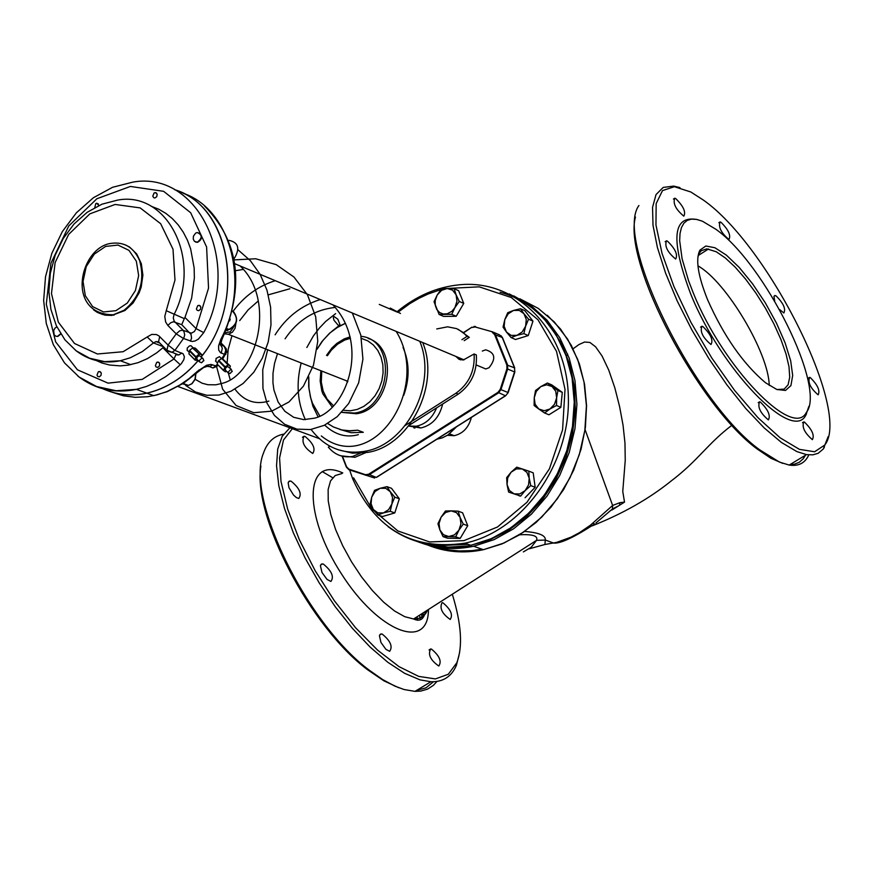 <?xml version="1.0" encoding="UTF-8"?>
<svg xmlns="http://www.w3.org/2000/svg" width="873" height="873" viewBox="0 0 873 873"><rect width="100%" height="100%" fill="white"/><g stroke="black" fill="none" stroke-linecap="round" stroke-linejoin="round"><path stroke-width="1.31" d="M368.155 338.418C399.779 348.011 390.111 409.732 356.402 413.747L341.67 412.362M403.031 347.421C409.535 362.437 409.775 378.424 403.73 395.36M357.668 430.193L348.567 430.836L341.9 429.953L333.486 427.006L327.702 423.525L333.475 427.017L341.889 429.974L350.826 430.88L357.668 430.193L363.31 432.321L351.121 432.713L339.63 429.374M442.644 404.046C439.49 417.239 432.233 425.216 420.851 427.977L408.597 426.035L416.312 426.22L420.851 427.977M482.311 351.066L485.639 349.811C495.166 352.637 496.29 358.607 489.011 367.74L485.77 368.973L476.211 364.958M195.487 348.327L201.816 354.656L201.51 357.068M201.652 354.547L199.262 354.143L192.911 347.738L189.616 350.357L188.939 353.903L195.257 360.233M192.42 347.923L199.262 354.143M198.782 354.329L195.978 356.773L189.616 350.357M189.321 350.859L195.672 357.264L195.978 356.773M195.672 357.264L195.257 360.113L188.906 353.707M198.313 360.636L195.257 360.113M197.036 359.349L196.862 357.461L199.153 355.529L202.754 358.312M226.554 371.276L225.376 371.8L223.532 370.556L225.125 366.747L228.54 364.849L230.374 366.093L229.806 367.828M223.543 370.228L217.224 364.194L223.543 370.567M217.235 363.877L218.425 360.855L224.732 367.206M225.125 366.747L218.807 360.396L218.425 360.855M218.807 360.396L221.775 358.552L228.093 364.903M228.54 364.849L221.775 358.552M222.222 358.497L230.308 366.027M195.301 348.141L192.911 347.738M231.127 369.148L227.558 366.398L225.289 368.319L225.572 370.228M471.365 417.436C468.714 427.552 462.985 433.63 454.178 435.692L447.456 435.332M98.725 313.014L105.044 315.153L111.799 315.426L124.894 310.537L133.122 302.909L139.2 292.739L141.208 287.031L142.888 275.148L141.339 263.733L136.745 254.01L129.586 247.048L125.286 244.844M347.629 382.014L346.286 380.726M222.735 358.836L226.707 352.015L226.227 348.665L224.23 346.33L225.758 350.073L224.59 354.373L225.834 354.296M220.694 342.773L224.23 346.33L220.367 344.748M198.968 369.934L198.378 371.44L197.494 371.265L188.906 378.74L179.773 385.058L166.983 391.541L157.107 394.858L147.581 396.746L135.217 397.324L123.169 395.742L111.657 392.064M217.082 364.783L217.006 366.256L210.95 364.434L206.661 365.23L197.494 371.265M217.41 364.379L213.001 367.98L210.458 367.02M183.177 193.282C230.898 209.094 250.496 284.041 220.836 339.313L218.61 345.73L218.665 350.018L220.509 352.714L224.59 354.373L221.775 358.563M220.836 339.313L221.982 339.444M179.762 191.678C232.447 211.877 244.833 303.695 201.608 356.413M198.073 360.789C183.199 377.944 166.143 388.736 146.893 393.156C130.895 396.538 115.814 394.88 101.672 388.201C115.771 394.858 130.83 396.506 146.828 393.134C166.045 388.714 183.09 377.944 197.953 360.822M215.86 361.357L216.068 358.421L219.472 356.664L221.556 358.694M180.307 364.783L173.989 358.967L142.223 379.384L108.056 383.149L77.446 369.814L55.643 341.856L46.291 304.186L50.929 263.22L68.771 225.954L96.848 198.76L130.393 186.44L163.622 191.318L190.663 212.728L206.606 247.015L208.538 288.101L196.087 328.619L203.736 332.624C242.225 262.478 197.909 170.159 132.794 182.13L112.562 187.291L93.422 197.724L76.377 212.805L62.289 231.683L51.834 253.356L45.527 276.697L43.65 300.508L46.302 323.567L53.351 344.715L64.482 362.862L79.148 377.06L96.641 386.543L116.087 390.744L136.417 389.358L146.391 386.477L156.158 382.232L165.619 376.7L174.622 369.934L181.235 363.801L183.832 359.676L184.378 356.762L183.177 353.86L174.906 350.389L168.063 345.053L166.939 350.248L167.943 351.164M168.162 351.306L171.839 352.343L174.906 350.389L183.865 337.96L184.716 334.806L183.865 331.249L182.315 330.18L179.696 330.823L176.204 333.857L183.537 338.517L192.169 341.507L195.181 340.939L198.389 339.128L203.736 332.624M184.312 318.634L184.967 317.445L196.087 328.619L194.319 331.576L191.394 333.191L183.177 330.354L174.185 321.155L173.28 318.023L174.022 314.586C202.252 260.045 167.463 190.467 117.56 200.113L101.934 204.195L87.158 212.314L74.03 224.001L63.194 238.591L55.163 255.309L50.318 273.293L48.888 291.637L50.918 309.424L56.341 325.738L64.886 339.772L76.169 350.804L89.646 358.246L104.64 361.64L120.354 360.767L130.295 357.766L142.31 351.601L153.441 342.936L147.199 336.978L123.093 351.721L97.383 353.991L74.5 343.482L58.305 322.104L51.474 293.514L55.13 262.544L68.672 234.411L89.843 213.863L115.105 204.457L140.16 207.894L160.665 223.706L173.007 249.22L174.993 280.015L166.252 310.701L184.312 318.634L181.748 324.658L191.056 334.446L191.569 338.135L190.445 341.19M175.942 354.569L173.989 358.967L162.924 347.77L163.698 346.974M162.924 347.77L156.54 352.954L147.515 358.585L138.076 362.666L128.178 365.154L120.158 365.874L109.671 365.023L102.108 363.048L94.906 359.949M151.204 206.279L158.777 209.236L165.87 213.372L172.374 218.621L178.201 224.907L183.232 232.12L187.411 240.162L190.652 248.914L194.155 267.956L194.363 277.952L191.656 298.108L184.967 317.445M174.491 189.637C230.745 205.832 246.59 301.501 201.63 356.271M187.379 350.466L187.193 348.12L189.485 345.883L190.958 345.697L193.129 347.77M338.44 325.52L339.99 324.701L337.807 319.169L333.857 316.43L333.322 317.783L334.053 320.358L338.44 325.52M231.978 371.309L230.046 373.557L231.978 371.309M228.606 372.978L227.809 372.542L231.018 369.093L232.262 371.56M231.465 372.029L230.658 372.891L231.465 372.029M195.596 233.167L193.435 236.168L193.239 238.995L194.373 241.286L197.265 242.225C202.481 238.154 202.471 234.913 197.222 232.513L195.596 233.167M199.153 232.785C202.711 236.354 202.165 239.54 197.538 242.345L195.596 242.072M56.898 326.906L55.108 327.997L53.679 330.398L54.148 334.828L55.981 336.269L57.509 336.345L60.652 333.748M60.837 334.043L57.793 336.443L55.959 336.258M233.975 258.954C240.271 248.75 238.656 242.552 229.119 240.348M485.639 349.811C495.166 352.637 496.29 358.607 489.011 367.74L485.77 368.973M203.605 360.494L201.652 362.764L203.605 360.494M203.889 360.756L203.071 358.628L201.641 358.29L199.437 360.407L199.393 361.738L200.223 362.186M203.082 361.215L202.274 362.088L203.082 361.215M197.713 305.681L199.524 305.419L200.812 307.012L200.441 309.369L198.706 310.712L197.069 310.231L196.403 308.955L197.713 305.681M156.682 362.393L158.439 362.12L159.737 363.681L159.421 366.027L157.718 367.402L156.071 366.944L155.394 365.667L156.682 362.393M154.084 192.966L155.994 192.726L157.184 194.384L156.714 196.709L154.947 197.975L153.724 197.702L152.786 196.163L154.084 192.966M94.764 207.567L95.79 203.627L96.717 203.256L98.889 205.504M98.278 371.865L100.002 371.603L101.29 373.142L100.973 375.466L99.293 376.83L97.667 376.372L97.001 375.106L98.278 371.865M436.565 407.898C432.353 418.112 425.598 424.223 416.312 426.22M436.729 328.946L447.609 326.818L456.623 328.619L463.006 332.373L467.044 336.4L461.915 339.684M364.576 451.33L352.627 456.459C342.882 457.954 334.785 454.855 328.335 447.151L329.852 446.179M455.913 356.446L459.111 359.381L463.323 359.992L474.104 353.98C475.043 370.752 469.008 383.825 455.979 393.199L405.214 425.478M366.987 452.127L354.951 457.31L340.776 455.804M474.104 353.98L476.352 354.94C477.302 371.691 471.267 384.753 458.249 394.116L409.142 425.337M458.183 357.395L460.606 359.894M467.044 336.4L469.303 337.36L464.174 340.656M458.27 329.35L469.303 337.36M224.667 333.835L228.355 334.294L232.425 332.187L235.077 328.259L235.896 323.512M233.899 326.622L230.21 331.86L225.147 332.755M230.428 329.034L226.085 330.572M379.286 304.426L397.553 312.228M419.782 341.299C437.548 383.891 406.785 444.87 364.739 451.297C342.74 454.789 324.865 447.511 311.115 429.461M305.343 419.651C297.398 402.267 296.012 383.378 301.174 362.972M306.849 347.498L313.342 336.007L319.223 328.226L325.836 321.308L335.625 313.636M390.242 308.082L400.478 313.472M422.696 342.511C440.45 385.069 409.71 445.983 367.686 452.389L352.485 453.185L338.004 449.693M608.83 511.982L612.475 508.959L612.628 505.456L590.344 525.262L579.366 532.716L570.877 537.211L556.592 542.406L544.905 544.501L529.202 548.822M544.905 544.501L545.298 540.049L553.744 543.093C560.488 543.704 574.118 537.332 594.633 523.975L592.996 523.178M619.524 505.238L619.895 502.673L624.522 502.128L611.864 510.061M619.895 502.673L612.628 505.456L585.096 429.68M519.61 534.8C532.716 534.08 538.357 535.935 536.513 540.365L545.298 540.049C545.931 535.498 539.056 532.628 524.684 531.439M624.522 502.128L622.765 491.455L625.243 460.322L624.97 442.982L623.038 425.14L619.623 406.709L614.843 387.896L608.797 370.207L602.075 356.02L595.604 346.81L589.886 342.434L584.572 342.041L579.006 344.519L573.081 348.785M567.701 354.122L566.446 356.195M427.595 610.031L425.686 613.621L422.172 617.025L417.643 618.782L413.616 618.979L536.513 540.365L531.242 547.251L523.353 551.911M425.511 611.373C423.841 619.383 419.88 621.914 413.616 618.979L404.766 616.698L394.64 611.045L383.716 602.25L372.509 590.705L361.564 576.955L351.448 561.688L342.653 545.636L335.636 529.616L330.747 514.426L328.215 500.829L328.139 489.48L330.529 480.925L335.21 475.534L341.954 473.548M806.259 413.169L806.456 414.118M805.463 455.226L803.16 458.838L799.221 462.308L794.31 464.207L790.032 464.567M782.743 463.377L770.859 458.249L757.382 449.148C698.629 406.556 622.765 262.227 635.457 217.006M452.301 594.229C461.468 623.9 462.952 646.762 456.775 662.803L448.307 674.262L435.398 678.921L418.68 676.389L399.048 666.656L377.605 650.167L355.606 627.785L334.381 600.799L315.229 570.822L299.341 539.667L287.708 509.265L280.997 481.47L279.589 457.943L283.474 440.025L292.357 428.687M305.124 436.489C313.265 443.298 315.797 448.951 312.73 453.469C304.142 447.685 301.24 441.956 304.022 436.271L305.124 436.489M291.124 481.187C299.483 488.083 302.036 493.834 298.784 498.461L296.373 497.566L293.568 495.111L288.985 487.701L288.166 482.834L289.159 481.176L291.124 481.187M323.316 564.045C331.729 570.942 334.272 576.737 330.911 581.44L327.08 579.454L321.995 572.535L320.413 565.704L321.45 564.067L323.316 564.045M382.188 634.06C390.482 640.858 392.97 646.609 389.653 651.323L385.899 649.326L380.944 642.452L379.439 635.708L380.475 634.093L382.188 634.06M431.448 649.086C439.501 655.754 441.945 661.407 438.792 666.044C430.422 660.13 427.726 654.434 430.695 648.955L431.448 649.086M442.906 602.796C450.763 609.365 453.185 614.919 450.195 619.459C442.022 613.675 439.326 608.077 442.098 602.643M707.621 299.799C697.942 275.726 695.366 259.172 699.917 250.147L705.831 246.011L714.9 247.736L726.347 255.112L739.245 267.465L752.57 283.801L765.283 302.8L776.413 322.999L785.1 342.838L790.676 360.789L792.684 375.434L790.927 385.604L785.504 390.449L776.806 389.489L765.501 382.734C743.076 363.779 723.782 336.138 707.621 299.799M776.937 389.544L784.194 389.085L788.09 384.818L789.716 377.245L789.006 366.78L786.016 353.969L780.909 339.444L773.936 323.938L765.446 308.202L755.854 293.022L745.629 279.142L735.284 267.247L725.321 257.961L716.242 251.751L706.835 248.86L701.325 250.693L699.393 253.017L697.887 256.913M693.227 292.782C722.724 366.835 793.164 439.828 806.434 412.307C826.404 387.994 764.868 263.777 715.849 229.25L702.383 221.196L696.556 219.396L691.46 219.123L687.204 220.422L683.832 223.27L681.431 227.635L680.034 233.462L679.663 240.664L682.086 258.746L688.568 280.746L693.227 292.782M638.916 205.526C613.806 239.082 694.679 402.988 759.608 449.77L779.502 462.112L789.192 465.069C798.599 466.455 805.135 463.072 808.813 454.898M808.256 409.437L808.125 408.859M828.128 436.675L823.283 449.038L818.088 453.338L812.774 454.844L806.488 454.615L796.863 451.592L781.444 442.458L764.115 427.857L745.64 408.368L726.86 384.807L708.647 358.246L691.853 329.907L677.284 301.12L665.63 273.227L657.424 247.561L653.004 225.278L652.546 207.37L656.016 194.603L663.185 187.433L673.672 186.102L679.947 187.597M690.816 191.984L674.36 186.702L662.487 190.609L656.158 203.627L655.961 225.016L662.018 253.356L673.956 286.617L690.925 322.333L711.67 357.832L734.608 390.427L758.004 417.731L780.135 437.81L799.439 449.366L814.618 451.767L824.712 445.066C851.601 412.438 769.266 246.35 703.496 200.157L690.816 191.984M808.878 406.349L805.866 415.111C792.335 443.211 720.52 368.886 690.467 293.383C670.202 239.202 672.647 214.627 697.811 219.669M774.7 301.021L773.947 296.514L774.624 295.609L776.021 295.849C783.376 303.182 785.995 308.889 783.867 312.971L779.578 309.522M810.286 377.605C817.695 384.928 820.304 390.678 818.11 394.836C810.493 388.256 807.656 382.439 809.577 377.365L810.286 377.605M804.48 422.117C812.076 429.549 814.705 435.398 812.37 439.654C804.579 432.921 801.72 427.006 803.815 421.899L804.48 422.117M760.318 402.027C768.131 409.633 770.815 415.592 768.349 419.902C760.296 413.027 757.382 407.004 759.597 401.798L760.318 402.027M702.82 326.502C710.764 334.228 713.492 340.23 710.982 344.519C702.765 337.622 699.764 331.522 701.99 326.229L702.82 326.502M667.441 241.134C675.331 248.86 678.07 254.829 675.647 259.041C667.452 252.232 664.408 246.153 666.503 240.817L667.441 241.134M675.702 198.564C683.395 206.17 686.102 212.03 683.821 216.155C675.833 209.498 672.799 203.529 674.731 198.226L675.702 198.564M720.967 222.255C728.442 229.697 731.105 235.459 728.944 239.518C721.207 232.993 718.239 227.133 720.061 221.938L720.967 222.255M417.578 620.234L417.098 616.742M289.891 427.781L282.23 436.249L277.712 449.049L276.545 465.767L278.825 485.814L284.489 508.446L293.35 532.814L305.081 557.956L319.212 582.902L335.199 606.67L352.408 628.353L370.174 647.111L387.798 662.269L404.614 673.301L420.022 679.86L430.902 681.748C443.102 682.064 451.603 676.586 456.393 665.313L459.635 652.458M436.958 681.431L433.379 685.36L427.617 689.103L420.786 691.078L415.002 691.372L404.068 689.517L394.88 686.123L382.56 679.521L369.563 670.399C306.761 624.184 245.007 497.632 263.417 453.24C267.16 442.316 273.871 435.954 283.55 434.165M260.896 466.084C252.362 516.303 310.766 627.611 367.74 669.842L383.913 680.842L398.885 687.782M416.552 690.434L426.046 687.793L433.445 681.758M322.213 471.584L332.678 477.717M419.618 615.138L420.295 619.721M421.823 618.695L421.757 615.312L423.416 614.09M229.664 320.926L230.254 319.071M447.238 288.516L454.146 288.69L456.11 294.801L452.552 290.152L447.238 288.516L441.618 290.305L437.177 295.041L441.531 288.865L447.238 288.516M459.263 301.436L454.909 307.623L456.983 301.196L456.11 294.801L459.263 301.436L463.749 303.411L456.219 316.277L443.615 316.408L439.119 314.455L434.023 301.731L437.177 295.041L435.234 300.498L435.245 305.223L436.74 309.402L439.523 312.469L443.211 314.007L447.292 313.789L451.908 311.268L454.909 307.623L451.734 314.324L439.119 314.455M463.749 303.411L458.631 290.687L454.146 288.69M456.219 316.277L451.734 314.324M452.279 316.321L448.471 316.353M460.289 294.812L462.395 300.039M461.948 306.488L458.118 313.036M523.931 313.68L528.558 319.18L525.633 326.142L526.266 319.453L523.931 313.68L519.249 310.395L513.499 310.45L520.461 308.715L523.931 313.68M523.865 333.628L516.892 335.352L522.196 331.969L525.633 326.142L523.865 333.628L528.274 335.559L515.517 339.51L511.098 337.578L506.482 332.089L511.142 335.396L516.892 335.352L511.098 337.578M504.79 319.66L507.715 312.709L513.499 310.45L508.206 313.844L504.79 319.66L504.158 326.338L506.482 332.089L503.044 327.124L504.79 319.66M528.558 319.18L532.956 321.133L524.869 310.69L520.461 308.715M532.956 321.133L528.274 335.559M527.87 314.575L530.5 317.968M531.777 324.778L529.42 332.024M524.738 336.662L519.828 338.178M556.636 397.761L556.505 405.498L549.957 409.001L554.519 404.254L556.636 397.761L555.741 391.279L552.085 386.532L557.923 390.515L556.636 397.761M544.577 412.984L538.761 408.99L544.195 410.736L549.957 409.001L544.577 412.984L548.964 414.784L560.87 407.32L556.505 405.498M534.101 405.487L534.232 397.772L535.116 404.254L538.761 408.99L534.101 405.487M540.878 386.553L547.415 383.04L552.085 386.532L546.64 384.807L540.878 386.553L536.338 391.3L534.232 397.772L535.52 390.537L540.878 386.553M557.923 390.515L562.288 392.359L551.791 384.895L547.415 383.04M562.288 392.359L560.87 407.32M556.287 388.092L558.545 389.696M561.896 396.407L561.219 403.642M557.782 409.262L552.62 412.493M525.131 490.626L520.668 496.071L514.055 493.856L519.817 493.911L525.131 490.626L528.569 484.853L529.202 478.153L530.773 485.606L525.131 490.626M508.621 492.077L507.06 484.635L509.385 490.451L514.055 493.856L508.621 492.077L520.668 496.071M506.667 477.64L511.109 472.184L507.693 477.957L507.06 484.635L506.667 477.64M522.185 468.932L528.798 471.136L529.202 478.153L526.866 472.326L522.185 468.932L516.412 468.888L511.109 472.184L516.74 467.175L522.185 468.932M530.773 485.606L535.171 487.287L533.207 472.839L528.798 471.136M535.171 487.287L525.077 497.73M533.774 477.04L534.68 483.653M532.65 489.884L527.936 494.773M520.046 496.06L518.955 495.7M448.777 536.524L443.048 536.633L439.894 529.966L443.462 534.723L448.777 536.524L454.418 534.898L458.882 530.26L455.695 536.84L448.777 536.524M437.94 523.724L441.105 517.154L439.032 523.538L439.894 529.966L437.94 523.724M445.459 511L451.188 510.869L445.546 512.516L441.105 517.154L445.459 511M460.093 517.416L463.247 524.095L458.882 530.26L460.955 523.855L460.093 517.416L456.514 512.658L451.188 510.869L458.118 511.163L460.093 517.416M458.118 511.163L462.603 512.789L467.732 525.699L463.247 524.095M467.732 525.699L460.191 538.412L455.695 536.84M460.191 538.412L447.554 538.205L443.048 536.633M464.229 516.871L466.389 522.305M465.898 528.787L462.166 535.084M455.979 538.346L452.672 538.292M373.317 509.494L370.021 504.463L371.691 497.184L371.069 503.754L373.317 509.494L377.834 512.844L383.422 512.92L377.834 514.95L373.317 509.494M374.572 490.331L380.148 488.28L375.008 491.521L371.691 497.184L374.572 490.331M386.946 486.654L390.264 491.685L385.735 488.334L380.148 488.28L386.946 486.654L391.519 488.302L399.343 498.778L394.792 512.92L390.22 511.305L383.422 512.92L388.561 509.69L391.901 504.016L390.22 511.305M394.782 497.152L391.901 504.016L392.523 497.424L390.264 491.685L394.782 497.152L399.343 498.778M394.792 512.92L382.418 516.543L377.834 514.95M394.29 492.012L397.095 495.777M398.23 502.237L395.895 509.472M391.279 513.946L386.739 515.277M308.791 376.841L308.955 388.583L310.733 397.946L312.49 403.239L319.834 416.006M345.501 323.272L336.52 327.91L330.103 332.82L322.966 340.383L317.063 349.255M413.966 426.482L414.904 428.086M456.372 426.919L447.849 435.038L442.142 437.919L436.904 439.217M414.009 427.934L413.191 426.504M492.263 332.318L494.598 334.577L506.864 365.023L506.929 368.755L500.24 389.347L498.003 392.326L505.38 395.764L376.23 477.4L368.602 474.235L365.46 474.694L365.514 475.272L369.072 474.803L498.472 392.915L500.96 389.598L507.649 369.006L507.573 364.87L495.307 334.424L492.71 331.915L475.174 326.971L492.71 331.915M365.46 474.694L348.873 469.128L348.993 469.739L373.655 477.673M348.873 469.128L346.614 466.859L348.993 469.739L374.648 478.033L348.927 469.707L346.395 467.153L342.096 456.175M342.161 456.186L346.417 467.055M346.614 466.859L342.456 456.263M463.585 332.853L471.987 327.124M471.9 327.233L463.399 332.689M475.589 326.557L473.974 326.415M471.955 327.484L475.174 326.971M494.598 334.577L502.226 337.436L514.47 367.795L506.864 365.023M506.929 368.755L514.546 371.92L507.868 392.457L500.24 389.347M498.003 392.326L368.602 474.235M502.499 338.102L499.629 334.926L493.452 332.242M505.958 395.338L508.173 392.599L514.841 372.073L514.47 367.795L514.841 372.094M508.162 392.621L505.576 395.818L376.798 477.215M388.169 526.725C410.856 543.344 436.413 548.833 464.84 543.192C522.174 531.373 570.189 464.578 568.367 397.521C567.243 330.354 516.761 278.989 459.482 284.784C436.915 287.01 416.072 296.023 396.953 311.814M398.274 312.054L409.764 303.673L418.822 298.38L428.163 293.983L440.941 289.585M444.881 288.592L479.201 286.835L511.294 297.518L537.964 319.736L556.516 351.382L565.017 389.347L562.572 429.832L549.444 468.779L526.976 502.27L497.468 527.008L463.912 540.638L429.614 541.947L397.902 530.97L371.756 508.883L353.609 477.869M509.33 293.939L527.423 303.848L543.268 317.75L556.297 335.188L566.02 355.54L572.088 378.096L574.259 402.06L572.47 426.57L566.773 450.741L557.378 473.712L544.643 494.675L529.016 512.877L511.076 527.696L491.466 538.619L470.885 545.309C451.799 549.281 433.565 547.895 416.192 541.14M442.535 545.385L468.081 544.326M136.352 261.245L138.654 275.584L135.424 290.513L127.294 303.051L115.913 310.69L103.527 311.956L92.614 306.598L85.314 295.718L83.033 281.466L86.231 266.625L94.284 254.13L105.6 246.426L117.986 245.073L128.964 250.355L136.352 261.245M139.582 260.569C133.929 247.67 124.741 241.897 112.028 243.261C79.77 246.142 64.733 314.509 113.272 314.782L124.086 310.231C140.007 297.169 145.18 280.615 139.582 260.569M93.564 309.85L97.307 312.381L102.818 314.542L114.079 315.098M341.703 412.318L354.613 413.06C391.442 408.586 397.259 339.575 361.073 336.323M333.431 405.738L327.091 399.037L323.196 391.191L321.297 382.199L321.755 371.069M327.397 355.715L331.282 350.215L337.567 344.202L344.759 340.023L350.477 338.277M361.487 338.429L367.795 340.852L373.328 344.933L377.823 350.466L381.043 357.177L382.832 364.739L383.105 372.782L381.85 380.89L379.122 388.681L375.052 395.753L369.857 401.755L363.79 406.403L357.155 409.459L350.28 410.79L343.493 410.31M221.218 353.074L222.331 348.141L220.422 344.573M212.663 364.772L209.629 366.693L206.748 366.256M174.513 353.358L178.769 354.973L181.835 353.019M77.981 376.187C95.168 389.391 114.658 393.778 136.417 389.358L146.828 393.134M166.252 310.701L164.79 316.408L165.63 321.962L167.845 325.433L176.204 333.857L168.063 345.053L158.951 335.919L156.453 334.545L151.706 334.414L147.199 336.978M181.748 324.658L173.476 321.766L170.781 322.704L167.845 325.433M163.48 346.756L153.441 342.936L155.94 341.605L158.886 342.107M159.683 336.585L158.559 341.779L159.366 342.598M75.394 350.215C88.599 360.505 103.581 364.019 120.354 360.767L130.852 364.663M455.979 393.199L458.249 394.116M697.953 265.872C726.281 281.575 768.72 352.954 769.244 385.44M500.076 292.215C518.758 297.311 534.702 307.623 547.895 323.13M549.761 325.422L561.415 343.591L569.742 364.347L574.423 386.99L575.318 410.714L572.361 434.699L565.682 458.107L555.512 480.117L542.209 499.967L526.255 516.98L508.217 530.577L488.716 540.322L468.441 545.898L448.067 547.142L428.305 544.065M421.419 543.017C438.093 548.975 455.499 550.055 473.624 546.258L494.063 539.645L513.553 528.831L531.395 514.175L546.967 496.18L559.702 475.447L569.152 452.694L574.958 428.719L576.922 404.395L574.969 380.552L569.163 358.05L559.735 337.676L547.022 320.14L531.482 306.041L513.684 295.86M519.828 298.795L538.172 308.333L554.3 321.941L567.625 339.15L577.653 359.36L583.993 381.85L586.427 405.803L584.845 430.356L579.312 454.615L570.025 477.706L557.334 498.778L541.729 517.089L523.756 531.995L504.092 542.984L483.435 549.695C463.879 553.744 445.263 552.173 427.574 544.97M436.413 547.011L449.071 549.935L458.849 550.928L472.086 550.645L482.06 549.215M595.953 522.949L612.475 508.959L618.411 505.936M342.762 472.904L340.754 472.086C304.153 456.895 303.608 515.757 341.43 573.834C378.522 632.303 428.556 651.433 428.436 609.496M195.748 373.873L194.963 379.308L191.853 383.684L188.372 385.43L182.577 383.836M232.458 311.094C238.7 318.198 237.532 324.32 228.944 329.437L226.533 329.47M319.813 416.017L312.403 403.151L310.657 397.913L308.704 386.761L308.682 377.06M345.49 323.25L338.331 326.731L329.503 333.268L321.853 341.692L317.095 349.014M456.535 426.81L447.958 435.016L442.185 437.908L437.308 438.966M463.367 332.668L471.911 327.179M195.454 348.251L201.728 354.569M217.224 364.194L223.532 370.556M188.939 353.903L195.29 360.309M535.007 309.751L548.309 323.556L559.189 340.034L567.33 358.716L572.492 379.078L574.51 400.543L573.343 422.488L569.01 444.292L561.634 465.309L551.452 484.952L538.739 502.662L523.876 517.929L507.278 530.337L489.447 539.547L470.885 545.309L464.84 543.192C412.82 550.754 375.455 529.365 352.768 479.015L349.615 469.969M356.402 413.747L341.758 412.263M332.166 407.047L322.835 393.821L321.788 390.777L320.162 380.955L320.849 370.709M350.16 336.858L344.235 338.877L336.858 343.384L331.947 347.956L326.513 355.366M502.499 337.665L501.058 335.734M502.532 337.742L514.743 368.035M220.716 342.663L224.503 346.45M218.032 365.012L217.006 366.256L213.001 367.98L208.211 366.038L203.54 367.566L183.505 383.247L167.289 391.639L153.779 395.665L146.893 393.156M204.533 206.028C239.169 241.363 244.953 285.897 221.884 339.619L220.454 345.119L219.767 344.06M159.868 343.1L155.94 341.605L158.559 341.779L166.939 350.248L178.769 354.973L176.04 354.744M339.03 325.673L331.991 331.216M310.035 395.131L312.905 406.251L318.078 416.814M324.712 425.118C335.014 434.776 346.21 437.973 358.323 434.689M240.097 265.938C276.654 300.094 256.924 375.423 221.873 383.433L215.806 384.807L207.85 384.731L202.154 383.225L195.192 379.329M235.612 270.674L243.294 269.43M268.895 401.1C255.156 405.017 243.851 401.034 234.99 389.151M230.166 379.569L228.311 372.935M227.166 362.852L228.159 349.495L231.967 335.712M239.682 320.62L248.15 309.882L258.31 300.912M268.317 294.845L289.891 288.756M332.886 304.852C370.578 345.141 346.024 411.161 314.389 418.189L303.739 419.629L293.666 417.294L284.882 411.292L278.105 401.995L273.936 390.024L272.943 382.756L272.998 373.273L274.526 363.452L277.494 353.641M285.078 338.789C297.649 320.326 314.182 309.882 334.675 307.482M238.002 249.798L250.344 260.667L260.132 274.351L266.963 290.142L270.619 307.274L270.99 324.898L268.164 342.172L262.304 358.246L253.77 372.269L243.087 383.498L231.094 391.18L218.894 395.043L206.77 395.283L195.487 391.988L185.687 385.451M234.15 259.892L255.669 258.768L276.174 264.628L293.972 277.036L307.482 294.834L315.71 316.888L317.772 341.343L313.462 365.23L303.433 386.139L288.919 402.006L271.623 411.183L253.748 412.7L236.103 405.509L222.626 389.183L216.602 366.616M233.004 311.399C244.113 296.285 258.201 286.038 275.279 280.691M352.332 313.003L360.789 335.068L362.928 359.141L358.65 382.843L348.654 403.555L337.185 416.705L324.265 425.337L310.482 429.549L296.951 429.156L284.631 424.289L274.417 415.406L267.007 403.173L262.948 388.452L262.74 369.759L267.673 349.778M275.115 334.806C286.246 317.281 301.283 305.528 320.227 299.548M396.211 331.413C431.808 389.183 371.974 476.745 321.297 435.943M449.551 433.892L454.178 435.692M217.552 363.059L215.478 360.975M230.046 373.557L227.918 372.695M227.809 372.542L225.147 369.868M319.202 438.595L178.07 386.532M464.032 359.851L234.782 263.711M201.652 362.764L199.502 361.891M196.72 359.032L199.393 361.738M186.986 350.062L189.125 352.223M352.627 456.459L354.951 457.31M228.355 334.294L347.858 381.348M364.739 451.297L367.686 452.389M100.821 372.193L99.031 371.538M98.376 203.955L96.717 203.256M156.747 193.337L155.023 192.595M159.301 362.764L157.446 362.066M200.386 306.085L198.531 305.343M226.293 330.081L227.613 330.605M422.27 543.29L432.833 546.302L443.735 548.026L458.609 548.309L473.624 546.258L483.435 549.695L501.888 543.955L519.631 534.789L536.131 522.447L550.918 507.257L563.576 489.633L573.725 470.089L581.069 449.169L585.39 427.475L586.558 405.629L584.55 384.273L579.421 363.997L571.324 345.402L560.499 329.001L547.273 315.262M731.934 425.249C707.239 443.975 698.498 460.191 671.424 480.783C649.228 498.712 622.755 513.761 592.036 525.917M699.393 253.017L699.917 250.147M698.291 255.473L708.527 248.991M757.382 449.148L759.608 449.77M789.192 465.069L806.488 454.615M824.712 445.066L824.123 447.871M806.434 412.307L805.866 415.111M774.002 296.329L775.213 295.565M808.333 378.14L809.577 377.365M802.483 422.707L803.815 421.899M758.201 402.66L759.597 401.798M700.572 327.124L701.99 326.229M665.128 241.69L666.503 240.817M673.443 199.055L674.731 198.226M718.839 222.713L720.061 221.938M456.775 662.803L456.393 665.313M415.002 691.372L430.902 681.748M367.74 669.842L369.563 670.399M429.058 649.949L430.695 648.955M379.668 634.966L381.392 633.918M320.642 564.962L322.377 563.871M288.396 482.049L290.076 480.979M302.451 437.286L304.022 436.271M195.912 373.72L195.236 379.22L192.049 383.684L188.372 385.43L183.134 383.487M233.757 311.967C238.766 319.453 237.161 325.28 228.944 329.437L226.882 328.619"/></g></svg>
